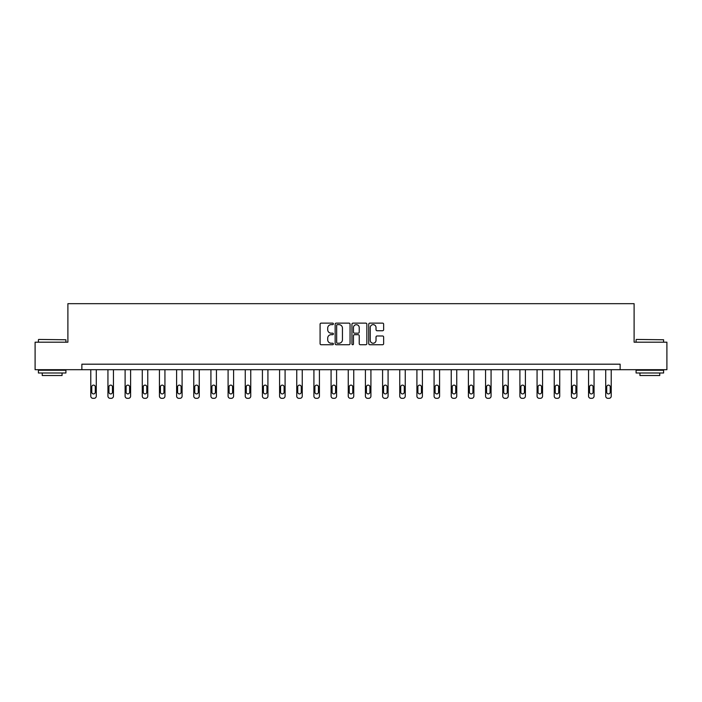 <?xml version="1.0" encoding="UTF-8"?>
<svg xmlns="http://www.w3.org/2000/svg" width="702" height="702" viewBox="0 0 702 702"><rect width="100%" height="100%" fill="white"/><g stroke="black" fill="none" stroke-linecap="round" stroke-linejoin="round"><path stroke-width="1.05" d="M333.397 323.894A0.755 0.755 0 0 0 332.643 323.131L321.165 323.131A1.079 1.079 0 0 0 320.086 324.21L320.086 343.655A1.079 1.079 0 0 0 321.165 344.735L332.643 344.735A0.755 0.755 0 0 0 333.397 343.98A0.755 0.755 0 0 0 332.643 343.225L331.151 343.225A3.457 3.457 0 0 1 327.702 339.768L327.702 338.145A3.457 3.457 0 0 1 331.151 334.687L332.643 334.687A0.755 0.755 0 0 0 333.397 333.933A0.755 0.755 0 0 0 332.643 333.178L331.151 333.178A3.457 3.457 0 0 1 327.702 329.721L327.702 328.106A3.457 3.457 0 0 1 331.151 324.649L332.643 324.649A0.755 0.755 0 0 0 333.397 323.894M382.564 330.747A1.079 1.079 0 0 0 383.643 329.668L383.643 324.21A1.079 1.079 0 0 0 382.564 323.131L369.822 323.131A1.079 1.079 0 0 0 368.743 324.21L368.743 343.655A1.079 1.079 0 0 0 369.822 344.735L382.564 344.735A1.079 1.079 0 0 0 383.643 343.655L383.643 337.065A1.079 1.079 0 0 0 382.564 335.986L377.106 335.986A1.079 1.079 0 0 0 376.026 337.065L376.026 340.33A2.887 2.887 0 0 1 373.139 343.225A2.887 2.887 0 0 1 370.252 340.33L370.252 327.536A2.887 2.887 0 0 1 373.139 324.649A2.887 2.887 0 0 1 376.026 327.536L376.026 329.668A1.079 1.079 0 0 0 377.106 330.747L382.564 330.747M81.862 369.691L35.1 369.691L35.1 342.19L67.892 342.19L67.892 303.676L634.108 303.676L634.108 342.19L666.9 342.19L666.9 369.691L620.138 369.691L620.138 364.189L81.862 364.189L81.862 369.691L620.138 369.691M350.052 324.21A1.079 1.079 0 0 0 348.973 323.131L336.232 323.131A1.079 1.079 0 0 0 335.152 324.21L335.152 343.655A1.079 1.079 0 0 0 336.232 344.735L348.973 344.735A1.079 1.079 0 0 0 350.052 343.655L350.052 324.21M353.027 323.131L365.768 323.131A1.079 1.079 0 0 1 366.848 324.21L366.848 343.655A1.079 1.079 0 0 1 365.768 344.735L360.319 344.735A1.079 1.079 0 0 1 359.231 343.655L359.231 335.767A1.079 1.079 0 0 0 358.152 334.687L354.536 334.687A1.079 1.079 0 0 0 353.457 335.767L353.457 343.98A0.755 0.755 0 0 1 352.702 344.735A0.755 0.755 0 0 1 351.948 343.98L351.948 324.21A1.079 1.079 0 0 1 353.027 323.131M337.416 324.649A0.755 0.755 0 0 0 336.662 325.403L336.662 342.471A0.755 0.755 0 0 0 337.416 343.225L338.987 343.225A3.457 3.457 0 0 0 342.444 339.768L342.444 328.106A3.457 3.457 0 0 0 338.987 324.649L337.416 324.649M359.231 327.588A2.887 2.887 0 0 0 356.344 324.701A2.887 2.887 0 0 0 353.457 327.588L353.457 332.099A1.079 1.079 0 0 0 354.536 333.178L358.152 333.178A1.079 1.079 0 0 0 359.231 332.099L359.231 327.588M96.279 369.691L96.279 396.121A2.203 2.203 0 0 1 94.077 398.324L92.98 398.324A2.203 2.203 0 0 1 90.777 396.121L90.777 369.691M95.288 392.164L95.288 386.881A1.764 1.764 0 0 0 93.524 385.117A1.764 1.764 0 0 0 91.769 386.881L91.769 392.164A1.764 1.764 0 0 0 93.524 393.927A1.764 1.764 0 0 0 95.288 392.164M38.733 339.435L65.909 339.768L38.733 339.435M52.159 372.999L38.399 372.999L38.399 370.244L65.909 370.244L65.909 372.999L52.159 372.999M62.057 372.999L62.057 375.526L42.252 375.526L42.252 372.999M636.424 339.435L663.601 339.768L636.424 339.435M649.841 372.999L636.091 372.999L636.091 370.244L663.601 370.244L663.601 372.999L649.841 372.999M659.748 372.999L659.748 375.526L639.943 375.526L639.943 372.999M113.443 369.691L113.443 396.121A2.203 2.203 0 0 1 111.241 398.324L110.144 398.324A2.203 2.203 0 0 1 107.941 396.121L107.941 369.691M112.452 392.164L112.452 386.881A1.764 1.764 0 0 0 110.688 385.117A1.764 1.764 0 0 0 108.933 386.881L108.933 392.164A1.764 1.764 0 0 0 110.688 393.927A1.764 1.764 0 0 0 112.452 392.164M130.607 369.691L130.607 396.121A2.203 2.203 0 0 1 128.405 398.324L127.308 398.324A2.203 2.203 0 0 1 125.105 396.121L125.105 369.691M129.616 392.164L129.616 386.881A1.764 1.764 0 0 0 127.861 385.117A1.764 1.764 0 0 0 126.097 386.881L126.097 392.164A1.764 1.764 0 0 0 127.861 393.927A1.764 1.764 0 0 0 129.616 392.164M147.771 369.691L147.771 396.121A2.203 2.203 0 0 1 145.568 398.324L144.472 398.324A2.203 2.203 0 0 1 142.269 396.121L142.269 369.691M146.779 392.164L146.779 386.881A1.764 1.764 0 0 0 145.024 385.117A1.764 1.764 0 0 0 143.261 386.881L143.261 392.164A1.764 1.764 0 0 0 145.024 393.927A1.764 1.764 0 0 0 146.779 392.164M164.935 369.691L164.935 396.121A2.203 2.203 0 0 1 162.732 398.324L161.635 398.324A2.203 2.203 0 0 1 159.433 396.121L159.433 369.691M163.943 392.164L163.943 386.881A1.764 1.764 0 0 0 162.188 385.117A1.764 1.764 0 0 0 160.425 386.881L160.425 392.164A1.764 1.764 0 0 0 162.188 393.927A1.764 1.764 0 0 0 163.943 392.164M182.099 369.691L182.099 396.121A2.203 2.203 0 0 1 179.905 398.324L178.799 398.324A2.203 2.203 0 0 1 176.597 396.121L176.597 369.691M181.107 392.164L181.107 386.881A1.764 1.764 0 0 0 179.352 385.117A1.764 1.764 0 0 0 177.588 386.881L177.588 392.164A1.764 1.764 0 0 0 179.352 393.927A1.764 1.764 0 0 0 181.107 392.164M199.263 369.691L199.263 396.121A2.203 2.203 0 0 1 197.069 398.324L195.963 398.324A2.203 2.203 0 0 1 193.77 396.121L193.77 369.691M198.28 392.164L198.28 386.881A1.764 1.764 0 0 0 196.516 385.117A1.764 1.764 0 0 0 194.752 386.881L194.752 392.164A1.764 1.764 0 0 0 196.516 393.927A1.764 1.764 0 0 0 198.28 392.164M216.435 369.691L216.435 396.121A2.203 2.203 0 0 1 214.233 398.324L213.127 398.324A2.203 2.203 0 0 1 210.933 396.121L210.933 369.691M215.444 392.164L215.444 386.881A1.764 1.764 0 0 0 213.68 385.117A1.764 1.764 0 0 0 211.916 386.881L211.916 392.164A1.764 1.764 0 0 0 213.68 393.927A1.764 1.764 0 0 0 215.444 392.164M233.599 369.691L233.599 396.121A2.203 2.203 0 0 1 231.397 398.324L230.3 398.324A2.203 2.203 0 0 1 228.097 396.121L228.097 369.691M232.608 392.164L232.608 386.881A1.764 1.764 0 0 0 230.844 385.117A1.764 1.764 0 0 0 229.089 386.881L229.089 392.164A1.764 1.764 0 0 0 230.844 393.927A1.764 1.764 0 0 0 232.608 392.164M250.763 369.691L250.763 396.121A2.203 2.203 0 0 1 248.561 398.324L247.464 398.324A2.203 2.203 0 0 1 245.261 396.121L245.261 369.691M249.772 392.164L249.772 386.881A1.764 1.764 0 0 0 248.008 385.117A1.764 1.764 0 0 0 246.253 386.881L246.253 392.164A1.764 1.764 0 0 0 248.008 393.927A1.764 1.764 0 0 0 249.772 392.164M267.927 369.691L267.927 396.121A2.203 2.203 0 0 1 265.725 398.324L264.628 398.324A2.203 2.203 0 0 1 262.425 396.121L262.425 369.691M266.935 392.164L266.935 386.881A1.764 1.764 0 0 0 265.172 385.117A1.764 1.764 0 0 0 263.417 386.881L263.417 392.164A1.764 1.764 0 0 0 265.172 393.927A1.764 1.764 0 0 0 266.935 392.164M285.091 369.691L285.091 396.121A2.203 2.203 0 0 1 282.888 398.324L281.792 398.324A2.203 2.203 0 0 1 279.589 396.121L279.589 369.691M284.099 392.164L284.099 386.881A1.764 1.764 0 0 0 282.344 385.117A1.764 1.764 0 0 0 280.581 386.881L280.581 392.164A1.764 1.764 0 0 0 282.344 393.927A1.764 1.764 0 0 0 284.099 392.164M302.255 369.691L302.255 396.121A2.203 2.203 0 0 1 300.052 398.324L298.955 398.324A2.203 2.203 0 0 1 296.753 396.121L296.753 369.691M301.263 392.164L301.263 386.881A1.764 1.764 0 0 0 299.508 385.117A1.764 1.764 0 0 0 297.745 386.881L297.745 392.164A1.764 1.764 0 0 0 299.508 393.927A1.764 1.764 0 0 0 301.263 392.164M319.419 369.691L319.419 396.121A2.203 2.203 0 0 1 317.216 398.324L316.119 398.324A2.203 2.203 0 0 1 313.917 396.121L313.917 369.691M318.427 392.164L318.427 386.881A1.764 1.764 0 0 0 316.672 385.117A1.764 1.764 0 0 0 314.908 386.881L314.908 392.164A1.764 1.764 0 0 0 316.672 393.927A1.764 1.764 0 0 0 318.427 392.164M336.583 369.691L336.583 396.121A2.203 2.203 0 0 1 334.389 398.324L333.283 398.324A2.203 2.203 0 0 1 331.081 396.121L331.081 369.691M335.6 392.164L335.6 386.881A1.764 1.764 0 0 0 333.836 385.117A1.764 1.764 0 0 0 332.072 386.881L332.072 392.164A1.764 1.764 0 0 0 333.836 393.927A1.764 1.764 0 0 0 335.6 392.164M353.747 369.691L353.747 396.121A2.203 2.203 0 0 1 351.553 398.324L350.447 398.324A2.203 2.203 0 0 1 348.253 396.121L348.253 369.691M352.764 392.164L352.764 386.881A1.764 1.764 0 0 0 351 385.117A1.764 1.764 0 0 0 349.236 386.881L349.236 392.164A1.764 1.764 0 0 0 351 393.927A1.764 1.764 0 0 0 352.764 392.164M370.919 369.691L370.919 396.121A2.203 2.203 0 0 1 368.717 398.324L367.611 398.324A2.203 2.203 0 0 1 365.417 396.121L365.417 369.691M369.928 392.164L369.928 386.881A1.764 1.764 0 0 0 368.164 385.117A1.764 1.764 0 0 0 366.4 386.881L366.4 392.164A1.764 1.764 0 0 0 368.164 393.927A1.764 1.764 0 0 0 369.928 392.164M388.083 369.691L388.083 396.121A2.203 2.203 0 0 1 385.881 398.324L384.784 398.324A2.203 2.203 0 0 1 382.581 396.121L382.581 369.691M387.092 392.164L387.092 386.881A1.764 1.764 0 0 0 385.328 385.117A1.764 1.764 0 0 0 383.573 386.881L383.573 392.164A1.764 1.764 0 0 0 385.328 393.927A1.764 1.764 0 0 0 387.092 392.164M405.247 369.691L405.247 396.121A2.203 2.203 0 0 1 403.045 398.324L401.948 398.324A2.203 2.203 0 0 1 399.745 396.121L399.745 369.691M404.255 392.164L404.255 386.881A1.764 1.764 0 0 0 402.492 385.117A1.764 1.764 0 0 0 400.737 386.881L400.737 392.164A1.764 1.764 0 0 0 402.492 393.927A1.764 1.764 0 0 0 404.255 392.164M422.411 369.691L422.411 396.121A2.203 2.203 0 0 1 420.208 398.324L419.112 398.324A2.203 2.203 0 0 1 416.909 396.121L416.909 369.691M421.419 392.164L421.419 386.881A1.764 1.764 0 0 0 419.656 385.117A1.764 1.764 0 0 0 417.901 386.881L417.901 392.164A1.764 1.764 0 0 0 419.656 393.927A1.764 1.764 0 0 0 421.419 392.164M439.575 369.691L439.575 396.121A2.203 2.203 0 0 1 437.372 398.324L436.275 398.324A2.203 2.203 0 0 1 434.073 396.121L434.073 369.691M438.583 392.164L438.583 386.881A1.764 1.764 0 0 0 436.828 385.117A1.764 1.764 0 0 0 435.065 386.881L435.065 392.164A1.764 1.764 0 0 0 436.828 393.927A1.764 1.764 0 0 0 438.583 392.164M456.739 369.691L456.739 396.121A2.203 2.203 0 0 1 454.536 398.324L453.439 398.324A2.203 2.203 0 0 1 451.237 396.121L451.237 369.691M455.747 392.164L455.747 386.881A1.764 1.764 0 0 0 453.992 385.117A1.764 1.764 0 0 0 452.228 386.881L452.228 392.164A1.764 1.764 0 0 0 453.992 393.927A1.764 1.764 0 0 0 455.747 392.164M473.903 369.691L473.903 396.121A2.203 2.203 0 0 1 471.7 398.324L470.603 398.324A2.203 2.203 0 0 1 468.401 396.121L468.401 369.691M472.911 392.164L472.911 386.881A1.764 1.764 0 0 0 471.156 385.117A1.764 1.764 0 0 0 469.392 386.881L469.392 392.164A1.764 1.764 0 0 0 471.156 393.927A1.764 1.764 0 0 0 472.911 392.164M491.067 369.691L491.067 396.121A2.203 2.203 0 0 1 488.873 398.324L487.767 398.324A2.203 2.203 0 0 1 485.565 396.121L485.565 369.691M490.084 392.164L490.084 386.881A1.764 1.764 0 0 0 488.32 385.117A1.764 1.764 0 0 0 486.556 386.881L486.556 392.164A1.764 1.764 0 0 0 488.32 393.927A1.764 1.764 0 0 0 490.084 392.164M508.23 369.691L508.23 396.121A2.203 2.203 0 0 1 506.037 398.324L504.931 398.324A2.203 2.203 0 0 1 502.737 396.121L502.737 369.691M507.248 392.164L507.248 386.881A1.764 1.764 0 0 0 505.484 385.117A1.764 1.764 0 0 0 503.72 386.881L503.72 392.164A1.764 1.764 0 0 0 505.484 393.927A1.764 1.764 0 0 0 507.248 392.164M525.403 369.691L525.403 396.121A2.203 2.203 0 0 1 523.201 398.324L522.095 398.324A2.203 2.203 0 0 1 519.901 396.121L519.901 369.691M524.412 392.164L524.412 386.881A1.764 1.764 0 0 0 522.648 385.117A1.764 1.764 0 0 0 520.893 386.881L520.893 392.164A1.764 1.764 0 0 0 522.648 393.927A1.764 1.764 0 0 0 524.412 392.164M542.567 369.691L542.567 396.121A2.203 2.203 0 0 1 540.364 398.324L539.268 398.324A2.203 2.203 0 0 1 537.065 396.121L537.065 369.691M541.575 392.164L541.575 386.881A1.764 1.764 0 0 0 539.812 385.117A1.764 1.764 0 0 0 538.057 386.881L538.057 392.164A1.764 1.764 0 0 0 539.812 393.927A1.764 1.764 0 0 0 541.575 392.164M559.731 369.691L559.731 396.121A2.203 2.203 0 0 1 557.528 398.324L556.432 398.324A2.203 2.203 0 0 1 554.229 396.121L554.229 369.691M558.739 392.164L558.739 386.881A1.764 1.764 0 0 0 556.976 385.117A1.764 1.764 0 0 0 555.221 386.881L555.221 392.164A1.764 1.764 0 0 0 556.976 393.927A1.764 1.764 0 0 0 558.739 392.164M576.895 369.691L576.895 396.121A2.203 2.203 0 0 1 574.692 398.324L573.595 398.324A2.203 2.203 0 0 1 571.393 396.121L571.393 369.691M575.903 392.164L575.903 386.881A1.764 1.764 0 0 0 574.139 385.117A1.764 1.764 0 0 0 572.384 386.881L572.384 392.164A1.764 1.764 0 0 0 574.139 393.927A1.764 1.764 0 0 0 575.903 392.164M594.059 369.691L594.059 396.121A2.203 2.203 0 0 1 591.856 398.324L590.759 398.324A2.203 2.203 0 0 1 588.557 396.121L588.557 369.691M593.067 392.164L593.067 386.881A1.764 1.764 0 0 0 591.312 385.117A1.764 1.764 0 0 0 589.548 386.881L589.548 392.164A1.764 1.764 0 0 0 591.312 393.927A1.764 1.764 0 0 0 593.067 392.164M611.223 369.691L611.223 396.121A2.203 2.203 0 0 1 609.02 398.324L607.923 398.324A2.203 2.203 0 0 1 605.721 396.121L605.721 369.691M610.231 392.164L610.231 386.881A1.764 1.764 0 0 0 608.476 385.117A1.764 1.764 0 0 0 606.712 386.881L606.712 392.164A1.764 1.764 0 0 0 608.476 393.927A1.764 1.764 0 0 0 610.231 392.164M38.399 342.19L38.399 339.768M44.674 370.244L44.674 369.691M59.635 370.244L59.635 369.691M65.909 342.19L65.909 339.768M636.091 342.19L636.091 339.768M642.365 370.244L642.365 369.691M657.326 370.244L657.326 369.691M663.601 342.19L663.601 339.768"/></g></svg>
